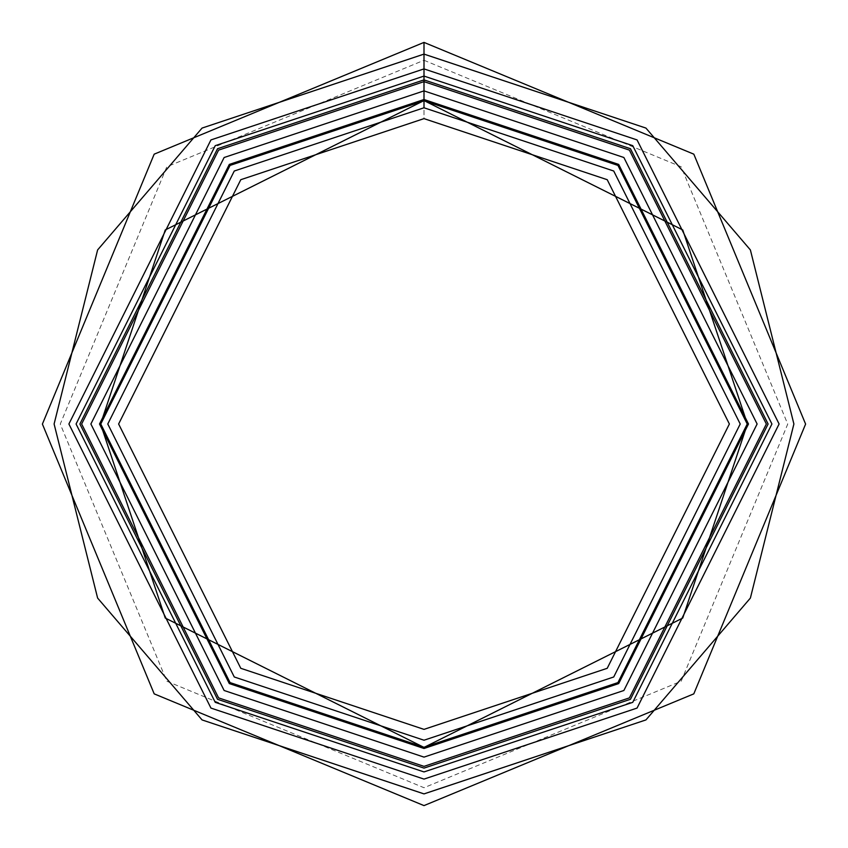 <?xml version="1.0" encoding="UTF-8"?>
<svg xmlns="http://www.w3.org/2000/svg" width="848" height="848" viewBox="0 0 848 848"><rect width="100%" height="100%" fill="white"/><g stroke="black" fill="none" stroke-linecap="round" stroke-linejoin="round"><path stroke-width="0.64" stroke-dasharray="4.24 3.18" d="M424 100.764L230.052 165.413L100.764 424L230.052 682.587L424 747.236L617.948 682.587L747.236 424L617.948 165.413L424 100.764L617.948 165.413L747.236 424L617.948 682.587L424 747.236L230.052 682.587L100.764 424L230.052 165.413L424 100.764L230.052 165.413L100.764 424L230.052 682.587L424 747.236L617.948 682.587L747.236 424L617.948 165.413L424 100.764L617.948 165.413L747.236 424L617.948 682.587L424 747.236L230.052 682.587L100.764 424L230.052 165.413L424 100.583L617.948 165.413L747.236 424L617.948 682.587L424 747.236L230.052 682.587L100.764 424L230.052 165.413L424 100.764L230.052 165.413L100.764 424L230.052 682.587L424 747.236L617.948 682.587L747.236 424L617.948 165.413L424 100.764M424 81.641L629.417 150.117L766.359 424L629.417 697.883L424 766.359L218.583 697.883L81.641 424L218.583 150.117L424 81.641L218.583 150.117L81.641 424L218.583 697.883L424 766.359L629.417 697.883L766.359 424L629.417 150.117L424 81.641L629.417 150.117L766.359 424L629.417 697.883L424 766.359L218.583 697.883L81.641 424L218.583 150.117L424 81.641L218.583 150.117L81.641 424L218.583 697.883L424 766.359L629.417 697.883L766.359 424L629.417 150.117L424 81.641L424 68.985L210.993 139.994L68.985 424L210.993 708.006L424 779.015L637.007 708.006L779.015 424L637.007 139.994L424 68.985L424 54.102L424 68.985L637.007 139.994L779.015 424L637.007 708.006L424 779.015L210.993 708.006L68.985 424L210.993 139.994L424 68.985L424 81.641L629.417 150.117L766.359 424L629.417 697.883L424 766.359L218.583 697.883L81.641 424L218.583 150.117L424 81.641L218.583 150.117L81.641 424L218.583 697.883L424 766.359L629.417 697.883L766.359 424L629.417 150.117L424 81.641M424 99.513L229.31 164.417L99.513 424L229.31 683.583L424 748.487L618.69 683.583L748.487 424L618.69 164.417L424 99.513L229.31 164.417L99.513 424L229.31 683.583L424 748.487L618.69 683.583L748.487 424L618.69 164.417L424 99.513L618.69 164.417L748.487 424L618.69 683.583L424 748.487L229.31 683.583L99.513 424L229.31 164.417L424 99.513L618.69 164.417L748.487 424L618.69 683.583L424 748.487L229.31 683.583L99.513 424L229.31 164.417L424 99.513L424 79.892L217.533 148.718L79.892 424L217.533 699.282L424 768.108L630.467 699.282L768.108 424L630.467 148.718L424 79.892L424 99.513L229.31 164.417L99.513 424L229.31 683.583L424 748.487L618.69 683.583L748.487 424L618.69 164.417L424 99.513L424 60.272L424 79.892L424 60.272L424 68.9L637.06 139.92L779.1 424L637.06 708.08L424 779.1L210.94 708.08L68.9 424L210.94 139.92L424 68.9L424 90.884L623.874 157.505L757.116 424L623.874 690.495L424 757.116L224.126 690.495L90.884 424L224.126 157.505L424 90.884L424 99.513L618.69 164.417L748.487 424L618.69 683.583L424 748.487L229.31 683.583L99.513 424L229.31 164.417L424 99.513L618.69 164.417L748.487 424L618.69 683.583L424 748.487L229.31 683.583L99.513 424L229.31 164.417L424 99.513L424 118.625L240.779 179.702L118.625 424L240.779 668.298L424 729.375L607.221 668.298L729.375 424L607.221 179.702L424 118.625L424 99.513M424 118.625L607.221 179.702L729.375 424L607.221 668.298L424 729.375L240.779 668.298L118.625 424L240.779 179.702L424 118.625M747.417 424L682.735 618.054L424 747.417L165.265 618.054L100.583 424L165.265 229.946L424 100.583L682.735 229.946L747.417 424M424 60.272L681.188 166.802L787.728 424.085L681.167 681.22L424 787.728L166.833 681.22L60.272 424.085L166.812 166.802L424 60.272"/><path stroke-width="1.27" d="M424 100.764L617.948 165.413L747.236 424L617.948 682.587L424 747.236L230.052 682.587L100.764 424L230.052 165.413L424 100.764L230.052 165.413L100.764 424L230.052 682.587L424 747.236L617.948 682.587L747.236 424L617.948 165.413L424 100.764L424 107.781L234.271 171.02L107.781 424L234.271 676.98L424 740.219L613.729 676.98L740.219 424L613.729 171.02L424 107.781L613.729 171.02L740.219 424L613.729 676.98L424 740.219L234.271 676.98L107.781 424L234.271 171.02L424 107.781L424 81.641L218.583 150.117L81.641 424L218.583 697.883L424 766.359L629.417 697.883L766.359 424L629.417 150.117L424 81.641L424 100.764M424 68.9L210.94 139.92L68.9 424L210.94 708.08L424 779.1L637.06 708.08L779.1 424L637.06 139.92L424 68.9M424 79.892L630.467 148.718L768.108 424L630.467 699.282L424 768.108L217.533 699.282L79.892 424L217.533 148.718L424 79.892M424 90.884L224.126 157.505L90.884 424L224.126 690.495L424 757.116L623.874 690.495L757.116 424L623.874 157.505L424 90.884M424 99.513L229.31 164.417L99.513 424L229.31 683.583L424 748.487L618.69 683.583L748.487 424L618.69 164.417L424 99.513M424 118.625L240.779 179.702L118.625 424L240.779 668.298L424 729.375L607.221 668.298L729.375 424L607.221 179.702L424 118.625L607.221 179.702L729.375 424L607.221 668.298L424 729.375L240.779 668.298L118.625 424L240.779 179.702L424 118.625M424 81.641L629.417 150.117L766.359 424L629.417 697.883L424 766.359L218.583 697.883L81.641 424L218.583 150.117L424 81.641L424 76.076L215.244 145.665L76.076 424L215.244 702.335L424 771.924L632.756 702.335L771.924 424L632.756 145.665L424 76.076L424 81.641M424 76.076L632.756 145.665L771.924 424L632.756 702.335L424 771.924L215.244 702.335L76.076 424L215.244 145.665L424 76.076L424 54.102L202.057 128.08L97.615 249.927L54.102 424L97.615 598.073L202.057 719.92L424 793.898L645.943 719.92L750.385 598.073L793.898 424L750.385 249.927L645.943 128.08L424 54.102L424 76.076M424 54.102L645.943 128.08L750.385 249.927L793.898 424L750.385 598.073L645.943 719.92L424 793.898L202.057 719.92L97.615 598.073L54.102 424L97.615 249.927L202.057 128.08L424 54.102L424 42.4L424 54.102M747.417 424L682.735 229.946L424 100.583L165.265 229.946L100.583 424L165.265 618.054L424 747.417L682.735 618.054L747.417 424L682.735 618.054L424 747.417L165.265 618.054L100.583 424L165.265 229.946L424 100.583L682.735 229.946L747.417 424L682.735 229.946L424 100.583L165.265 229.946L100.583 424L165.265 618.054L424 747.417L682.735 618.054L747.417 424M424 42.4L154.177 154.166L42.4 424.085L154.198 693.865L424 805.6L693.802 693.865L805.6 424.085L693.823 154.166L424 42.4"/></g></svg>
